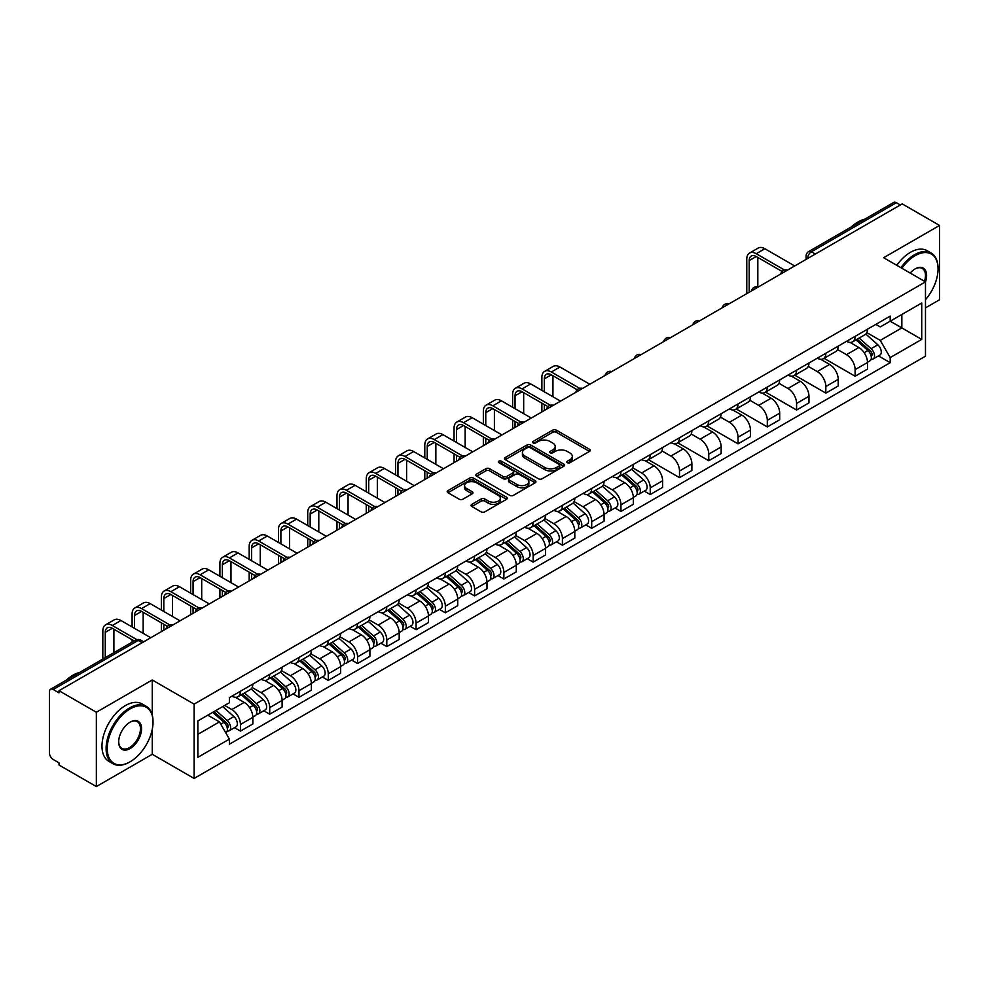 <?xml version="1.0" encoding="UTF-8"?>
<svg xmlns="http://www.w3.org/2000/svg" width="989" height="989" viewBox="0 0 989 989"><rect width="100%" height="100%" fill="white"/><g stroke="black" fill="none" stroke-linecap="round" stroke-linejoin="round"><path stroke-width="1.48" d="M567.352 462.704A1.817 1.051 0 0 0 569.936 462.704L589.493 451.404A2.608 1.508 0 0 0 590.26 450.341A2.608 1.508 0 0 0 589.493 449.278L556.35 430.141A2.608 1.508 0 0 0 552.666 430.141L533.096 441.44A1.817 1.051 0 0 0 532.564 442.182A1.817 1.051 0 0 0 533.096 442.924A1.817 1.051 0 0 0 535.679 442.924L538.201 441.465A8.332 4.809 0 0 1 549.995 441.465L552.752 443.06A8.332 4.809 0 0 1 555.2 446.459A8.332 4.809 0 0 1 552.752 449.871L550.23 451.33A1.817 1.051 0 0 0 549.686 452.072A1.817 1.051 0 0 0 550.23 452.814A1.817 1.051 0 0 0 552.802 452.814L555.336 451.355A8.332 4.809 0 0 1 567.117 451.355L569.887 452.95A8.332 4.809 0 0 1 572.322 456.349A8.332 4.809 0 0 1 569.887 459.761L567.352 461.22A1.817 1.051 0 0 0 566.821 461.962A1.817 1.051 0 0 0 567.352 462.704L567.352 461.22M471.815 504.365A2.608 1.508 0 0 0 471.048 505.428A2.608 1.508 0 0 0 471.815 506.492L481.111 511.857A2.608 1.508 0 0 0 484.795 511.857L506.529 499.309A2.608 1.508 0 0 0 507.295 498.246A2.608 1.508 0 0 0 506.529 497.183L473.385 478.046A2.608 1.508 0 0 0 469.701 478.046L447.968 490.593A2.608 1.508 0 0 0 447.201 491.657A2.608 1.508 0 0 0 447.968 492.72L459.205 499.198A2.608 1.508 0 0 0 462.877 499.198L472.186 493.832A2.608 1.508 0 0 0 472.94 492.769A2.608 1.508 0 0 0 472.186 491.706L466.61 488.492A6.972 4.018 0 0 1 464.57 485.648A6.972 4.018 0 0 1 468.873 481.927A6.972 4.018 0 0 1 476.463 482.805L498.283 495.402A6.972 4.018 0 0 1 500.335 498.246A6.972 4.018 0 0 1 496.033 501.967A6.972 4.018 0 0 1 488.43 501.089L484.795 498.988A2.608 1.508 0 0 0 481.111 498.988L471.815 504.365L471.815 506.492M194.116 704.131L152.269 679.975L96.353 712.253L59.019 690.705L902.215 203.882L939.55 225.443L883.634 257.721L925.481 281.877L194.116 704.131L194.116 778.442L925.481 356.188L925.481 281.877A16.183 9.346 -60 0 0 915.159 268.884L915.159 268.884A16.183 9.346 -60 0 0 910.189 273.051M538.387 478.787A2.608 1.508 0 0 0 542.071 478.787L563.804 466.239A2.608 1.508 0 0 0 564.571 465.176A2.608 1.508 0 0 0 563.804 464.113L530.66 444.976A2.608 1.508 0 0 0 526.976 444.976L505.243 457.524A2.608 1.508 0 0 0 504.477 458.587A2.608 1.508 0 0 0 505.243 459.65L538.387 478.787M499.618 463.099A1.817 1.051 0 0 1 501.46 463.359L501.46 461.195L535.173 480.654A2.608 1.508 0 0 1 535.927 481.717A2.608 1.508 0 0 1 535.173 482.78L513.439 495.328A2.608 1.508 0 0 1 509.755 495.328L476.599 476.179L476.599 474.052A2.608 1.508 0 0 0 475.845 475.116A2.608 1.508 0 0 0 476.599 476.179M476.599 474.052L485.908 468.687A2.608 1.508 0 0 1 489.592 468.687L503.03 476.451A2.608 1.508 0 0 0 506.714 476.451L512.883 472.89A2.608 1.508 0 0 0 513.65 471.827A2.608 1.508 0 0 0 512.883 470.764L498.889 462.679A1.817 1.051 0 0 1 498.357 461.937A1.817 1.051 0 0 1 499.482 460.961A1.817 1.051 0 0 1 501.46 461.195M96.353 712.253L96.353 786.564L59.019 765.016L59.019 762.84L53.208 759.49A5.304 3.066 -120 0 1 49.45 752.988L49.45 691.67A5.304 3.066 -120 0 1 50.55 689.246L135.542 640.18A5.304 3.066 60 0 1 138.2 640.439L53.208 689.506A5.304 3.066 -120 0 0 50.55 689.246M925.481 307.876L939.55 299.754L939.55 225.443M96.353 786.564L152.269 754.286L194.116 778.442M59.019 690.705L59.019 692.869L53.208 689.506M815.344 254.037L811.4 251.762A5.304 3.066 60 0 0 808.742 251.503L893.747 202.436A5.304 3.066 60 0 1 896.393 202.696L811.4 251.762A5.304 3.066 120 0 0 807.654 258.265L807.654 258.488M900.336 204.97L896.393 202.696M855.114 336.371A12.202 7.047 60 0 1 852.592 341.848L864.979 334.702A12.202 7.047 -120 0 0 867.501 329.213M837.547 349.513L846.485 354.68A12.202 7.047 60 0 1 855.114 369.626L867.501 362.481A12.202 7.047 -120 0 0 858.872 347.522L850.008 342.404M867.501 362.481L867.501 369.082L855.114 376.228L824.072 358.315M852.592 341.848A12.202 7.047 60 0 1 846.584 341.292M855.114 369.626L855.114 376.228M825.852 353.271A12.202 7.047 60 0 1 823.318 358.747L835.705 351.602A12.202 7.047 -120 0 0 838.227 346.113M794.81 375.214L825.852 393.127L838.227 385.982L838.227 379.368A12.202 7.047 -120 0 0 829.598 364.422L820.734 359.304M823.318 358.747A12.202 7.047 60 0 1 817.31 358.191M808.273 366.412L817.223 371.58A12.202 7.047 60 0 1 825.852 386.526L825.852 393.127M796.578 370.17A12.202 7.047 60 0 1 794.056 375.647L806.431 368.501A12.202 7.047 -120 0 0 808.965 363.012M765.535 392.101L796.578 410.027L808.965 402.882L808.965 396.268A12.202 7.047 -120 0 0 800.336 381.321L791.472 376.203M794.056 375.647A12.202 7.047 60 0 1 788.048 375.091M778.998 383.312L787.949 388.467A12.202 7.047 60 0 1 796.578 403.425L796.578 410.027M767.303 387.07A12.202 7.047 60 0 1 764.781 392.546L777.169 385.389A12.202 7.047 -120 0 0 779.691 379.912M736.261 409.001L767.303 426.927L779.691 419.781L779.691 413.167A12.202 7.047 -120 0 0 771.061 398.221L762.198 393.103M764.781 392.546A12.202 7.047 60 0 1 758.773 391.99M749.736 400.211L758.674 405.366A12.202 7.047 60 0 1 767.303 420.325L767.303 426.927M738.041 403.957A12.202 7.047 60 0 1 735.507 409.446L747.894 402.288A12.202 7.047 -120 0 0 750.416 396.812M706.999 425.9L738.041 443.826L750.428 436.681L750.428 430.067A12.202 7.047 -120 0 0 741.787 415.12L732.923 410.002M735.507 409.446A12.202 7.047 60 0 1 729.499 408.89M720.462 417.111L729.412 422.266A12.202 7.047 60 0 1 738.041 437.225L738.041 443.826M708.767 420.857A12.202 7.047 60 0 1 706.245 426.346L718.62 419.188A12.202 7.047 -120 0 0 721.154 413.711M677.725 442.8L708.767 460.726L721.154 453.58L721.154 446.966A12.202 7.047 -120 0 0 712.525 432.02L703.661 426.902M706.245 426.346A12.202 7.047 60 0 1 700.237 425.789M691.2 434.01L700.138 439.165A12.202 7.047 60 0 1 708.767 454.124L708.767 460.726M679.505 437.756A12.202 7.047 60 0 1 676.971 443.245L689.358 436.087A12.202 7.047 -120 0 0 691.88 430.611M648.463 459.7L679.505 477.625L691.88 470.48L691.88 463.866A12.202 7.047 -120 0 0 683.251 448.919L674.387 443.801M676.971 443.245A12.202 7.047 60 0 1 670.962 442.689M661.925 450.91L670.863 456.065A12.202 7.047 60 0 1 679.505 471.011L679.505 477.625M650.23 454.656A12.202 7.047 60 0 1 647.696 460.145L660.083 452.987A12.202 7.047 -120 0 0 662.618 447.51M644.296 491.1L650.23 494.525L662.618 487.379L662.618 480.765A12.202 7.047 -120 0 0 653.989 465.819L645.125 460.701M647.696 460.145A12.202 7.047 60 0 1 641.688 459.588M632.651 467.797L641.601 472.965A12.202 7.047 60 0 1 650.23 487.911L650.23 494.525M620.956 471.555A12.202 7.047 60 0 1 618.434 477.032L630.821 469.886A12.202 7.047 -120 0 0 633.343 464.41M615.022 508L620.956 511.424L633.343 504.279L633.343 497.665A12.202 7.047 -120 0 0 624.714 482.719L615.85 477.6M618.434 477.032A12.202 7.047 60 0 1 612.426 476.488M603.389 484.697L612.327 489.864A12.202 7.047 60 0 1 620.956 504.81L620.956 511.424M591.694 488.455A12.202 7.047 60 0 1 589.16 493.931L601.547 486.786A12.202 7.047 -120 0 0 604.069 481.309M585.748 524.887L591.694 528.324L604.069 521.166L604.069 514.564A12.202 7.047 -120 0 0 595.44 499.618L586.576 494.5M589.16 493.931A12.202 7.047 60 0 1 583.151 493.387M574.115 501.596L583.065 506.764A12.202 7.047 60 0 1 591.694 521.71L591.694 528.324M562.42 505.354A12.202 7.047 60 0 1 559.898 510.831L572.272 503.685A12.202 7.047 -120 0 0 574.807 498.209M556.486 541.787L562.42 545.223L574.807 538.065L574.807 531.464A12.202 7.047 -120 0 0 566.178 516.518L557.314 511.4M559.898 510.831A12.202 7.047 60 0 1 553.889 510.287M544.84 518.496L553.791 523.663A12.202 7.047 60 0 1 562.42 538.609L562.42 545.223M533.145 522.254A12.202 7.047 60 0 1 530.623 527.73L543.01 520.585A12.202 7.047 -120 0 0 545.532 515.108M527.211 558.686L533.145 562.123L545.532 554.965L545.532 548.363A12.202 7.047 -120 0 0 536.903 533.417L528.039 528.299M530.623 527.73A12.202 7.047 60 0 1 524.615 527.186M515.578 535.395L524.516 540.563A12.202 7.047 60 0 1 533.145 555.509L533.145 562.123M503.883 539.153A12.202 7.047 60 0 1 501.349 544.63L513.736 537.484A12.202 7.047 -120 0 0 516.258 532.008M497.949 575.586L503.883 579.022L516.27 571.865L516.27 565.263A12.202 7.047 -120 0 0 507.629 550.317L498.765 545.199M501.349 544.63A12.202 7.047 60 0 1 495.341 544.086M486.304 552.295L495.254 557.462A12.202 7.047 60 0 1 503.883 572.408L503.883 579.022M474.609 556.053A12.202 7.047 60 0 1 472.087 561.529L484.462 554.384A12.202 7.047 -120 0 0 486.996 548.907M468.675 592.485L474.609 595.91L486.996 588.764L486.996 582.162A12.202 7.047 -120 0 0 478.367 567.204L469.503 562.098M472.087 561.529A12.202 7.047 60 0 1 466.079 560.986M457.042 569.194L465.98 574.362A12.202 7.047 60 0 1 474.609 589.308L474.609 595.91M445.347 572.952A12.202 7.047 60 0 1 442.812 578.429L455.2 571.283A12.202 7.047 -120 0 0 457.722 565.807M439.4 609.385L445.347 612.809L457.722 605.664L457.722 599.062A12.202 7.047 -120 0 0 449.093 584.103L440.229 578.985M442.812 578.429A12.202 7.047 60 0 1 436.804 577.873M427.767 586.094L436.705 591.261A12.202 7.047 60 0 1 445.347 606.208L445.347 612.809M416.072 589.852A12.202 7.047 60 0 1 413.55 595.329L425.925 588.183A12.202 7.047 -120 0 0 428.46 582.694M410.138 626.284L416.072 629.709L428.46 622.563L428.46 615.962A12.202 7.047 -120 0 0 419.831 601.003L410.967 595.885M413.55 595.329A12.202 7.047 60 0 1 407.53 594.772M398.493 602.993L407.443 608.161A12.202 7.047 60 0 1 416.072 623.107L416.072 629.709M386.798 606.752A12.202 7.047 60 0 1 384.276 612.228L396.663 605.083A12.202 7.047 -120 0 0 399.185 599.594M380.864 643.184L386.798 646.608L399.185 639.463L399.185 632.849A12.202 7.047 -120 0 0 390.556 617.902L381.692 612.784M384.276 612.228A12.202 7.047 60 0 1 378.268 611.672M369.231 619.893L378.169 625.06A12.202 7.047 60 0 1 386.798 640.007L386.798 646.608M357.536 623.651A12.202 7.047 60 0 1 355.002 629.128L367.389 621.982A12.202 7.047 -120 0 0 369.911 616.493M351.589 660.083L357.536 663.508L369.911 656.362L369.911 649.748A12.202 7.047 -120 0 0 361.282 634.802L352.418 629.684M355.002 629.128A12.202 7.047 60 0 1 348.993 628.571M339.956 636.792L348.907 641.948A12.202 7.047 60 0 1 357.536 656.906L357.536 663.508M328.261 640.551A12.202 7.047 60 0 1 325.74 646.027L338.114 638.869A12.202 7.047 -120 0 0 340.649 633.393M322.327 676.983L328.261 680.407L340.649 673.262L340.649 666.648A12.202 7.047 -120 0 0 332.02 651.702L323.156 646.583M325.74 646.027A12.202 7.047 60 0 1 319.731 645.471M310.694 653.692L319.632 658.847A12.202 7.047 60 0 1 328.261 673.806L328.261 680.407M298.987 657.45A12.202 7.047 60 0 1 296.465 662.927L308.852 655.769A12.202 7.047 -120 0 0 311.374 650.292M293.053 693.882L298.987 697.307L311.374 690.161L311.374 683.547A12.202 7.047 -120 0 0 302.745 668.601L293.881 663.483M296.465 662.927A12.202 7.047 60 0 1 290.457 662.37M281.42 670.591L290.358 675.747A12.202 7.047 60 0 1 298.987 690.705L298.987 697.307M269.725 674.337A12.202 7.047 60 0 1 267.191 679.826L279.578 672.668A12.202 7.047 -120 0 0 282.112 667.192M263.791 710.782L269.725 714.206L282.112 707.061L282.112 700.447A12.202 7.047 -120 0 0 273.471 685.501L264.607 680.383M267.191 679.826A12.202 7.047 60 0 1 261.183 679.27M252.146 687.491L261.096 692.646A12.202 7.047 60 0 1 269.725 707.605L269.725 714.206M240.451 691.237A12.202 7.047 60 0 1 237.929 696.726L250.304 689.568A12.202 7.047 -120 0 0 252.838 684.091M234.517 727.681L240.451 731.106L252.838 723.96L252.838 717.346A12.202 7.047 -120 0 0 244.209 702.4L235.345 697.282M237.929 696.726A12.202 7.047 60 0 1 231.921 696.169M224.688 705.429L231.822 709.546A12.202 7.047 60 0 1 240.451 724.492L240.451 731.106M875.846 324.404L880.259 326.939L921.723 303.005L901.832 314.49L901.832 327.915L880.259 340.377L866.809 332.613M197.862 734.357L219.434 721.896L229.386 739.117L197.862 757.314L197.862 720.919L229.386 702.722L229.386 697.628L890.199 316.109L890.199 321.202L921.723 339.4L890.199 357.598L880.259 340.377M921.723 303.005L921.723 339.4M229.386 739.117L229.386 744.21L890.199 362.691L890.199 357.598M152.269 679.975L152.269 715.096M152.269 729.264L152.269 754.286M219.434 721.896L207.801 715.183M878.455 355.904L890.199 362.691M568.082 462.963L569.887 461.925A8.332 4.809 0 0 0 572.322 458.525L572.322 456.349M555.2 446.459L555.2 448.635A8.332 4.809 0 0 1 552.752 452.035L550.947 453.073M589.469 451.429L556.35 432.304A2.608 1.508 0 0 0 552.666 432.304L533.825 443.183M563.804 464.113L563.804 466.239L530.66 447.139A2.608 1.508 0 0 0 526.976 447.139L505.28 459.675M559.205 465.918A1.817 1.051 0 0 0 559.737 465.176A1.817 1.051 0 0 0 559.205 464.434L530.104 447.634A1.817 1.051 0 0 0 527.52 447.634L524.85 449.179A8.332 4.809 0 0 0 522.415 452.579A8.332 4.809 0 0 0 524.85 455.978L544.741 467.463A8.332 4.809 0 0 0 556.535 467.463L559.205 465.918L559.205 468.094A1.817 1.051 0 0 0 559.737 467.34L559.737 465.176M522.415 452.579L522.415 454.742A8.332 4.809 0 0 0 524.85 458.142L524.85 455.978M559.205 468.094L556.535 469.627A8.332 4.809 0 0 1 544.741 469.627L524.85 458.142M476.636 476.204L485.908 470.851L485.908 468.687M513.65 471.827L513.65 473.991A2.608 1.508 0 0 1 512.883 475.054L506.714 478.614A2.608 1.508 0 0 1 503.03 478.614L489.592 470.851A2.608 1.508 0 0 0 485.908 470.851M501.46 463.359L535.136 482.793M516.987 484.499A6.972 4.018 0 0 0 524.578 485.376A6.972 4.018 0 0 0 528.88 481.655A6.972 4.018 0 0 0 526.84 478.812L519.151 474.374A2.608 1.508 0 0 0 515.467 474.374L509.298 477.934A2.608 1.508 0 0 0 508.531 478.997A2.608 1.508 0 0 0 509.298 480.061L516.987 484.499L516.987 486.675A6.972 4.018 0 0 0 524.578 487.54A6.972 4.018 0 0 0 528.88 483.831L528.88 481.655M508.531 478.997L508.531 481.173A2.608 1.508 0 0 0 509.298 482.236L509.298 480.061M516.987 486.675L509.298 482.236M500.335 498.246L500.335 500.409A6.972 4.018 0 0 1 496.033 504.13A6.972 4.018 0 0 1 488.43 503.253L484.795 501.163A2.608 1.508 0 0 0 481.111 501.163L471.852 506.504M464.57 485.648L464.57 487.812A6.972 4.018 0 0 0 466.61 490.655L466.61 488.492M472.149 493.857L466.61 490.655M506.492 499.334L473.385 480.209A2.608 1.508 0 0 0 469.701 480.209L448.005 492.732M855.967 339.895L867.897 350.539A6.639 3.832 60 0 1 869.974 360.8L867.501 362.234M856.276 340.179L861.889 343.418M857.166 339.202L870.444 351.046A3.19 1.842 60 0 1 871.445 355.966A3.19 1.842 60 0 1 871.148 356.089M859.157 338.053L871.086 348.697A6.639 3.832 60 0 1 873.163 358.958A6.639 3.832 60 0 1 871.161 359.168M865.808 334.059L877.836 344.802A6.639 3.832 60 0 1 879.913 355.063L873.163 358.958M749.205 292.225L749.205 260.589A9.952 5.749 60 0 1 751.269 256.04A9.952 5.749 60 0 1 756.239 256.534L782.089 271.456M794.699 265.954L764.868 248.733A13.401 7.739 -120 0 0 758.167 248.066L749.538 253.048A13.401 7.739 -120 0 0 746.769 259.192L746.769 293.634M784.512 270.034L756.239 253.716A13.401 7.739 -120 0 0 749.538 253.048M757.834 286.897L757.834 257.449M925.481 299.729A32.377 18.692 120 0 0 938.054 268.884A32.377 18.692 120 0 0 915.159 255.669A32.377 18.692 120 0 0 901.869 268.254M900.905 267.698A33.169 19.15 -60 0 1 914.59 254.692A33.169 19.15 -60 0 1 931.181 253.048A33.169 19.15 -60 0 1 938.054 268.229A33.169 19.15 -60 0 1 938.042 268.563M924.48 281.309A15.391 8.889 120 0 0 922.292 268.439A15.391 8.889 120 0 0 914.874 269.045M851.232 226.976A33.169 19.15 -60 0 1 857.933 221.981A33.169 19.15 -60 0 1 864.633 219.237M896.776 265.312A33.169 19.15 -60 0 1 910.473 252.306A33.169 19.15 -60 0 1 927.052 250.662L931.181 253.048M129.571 762.086L130.128 761.765A32.377 18.692 120 0 0 153.023 722.118A32.377 18.692 120 0 0 130.128 708.903A32.377 18.692 120 0 0 107.245 748.549A32.377 18.692 120 0 0 130.128 761.765L129.571 762.086A33.169 19.15 -60 0 1 112.981 763.731A33.169 19.15 -60 0 1 107.9 737.151A33.169 19.15 -60 0 1 129.571 707.926A33.169 19.15 -60 0 1 146.149 706.282A33.169 19.15 -60 0 1 153.023 721.463A33.169 19.15 -60 0 1 153.023 721.797M130.128 722.118L130.128 722.118A16.183 9.346 -60 0 1 141.575 728.72A16.183 9.346 -60 0 1 130.128 748.549A16.183 9.346 -60 0 1 118.68 741.935A16.183 9.346 -60 0 1 130.128 722.118L130.128 722.118M118.692 741.602A15.391 8.889 120 0 0 121.87 748.339A15.391 8.889 120 0 0 129.571 747.573A15.391 8.889 120 0 0 139.622 734.011A15.391 8.889 120 0 0 137.261 721.673A15.391 8.889 120 0 0 129.843 722.279M66.201 680.209A33.169 19.15 -60 0 1 72.902 675.215A33.169 19.15 -60 0 1 79.602 672.471M112.981 763.731L108.852 761.345A33.169 19.15 -60 0 1 103.771 734.765A33.169 19.15 -60 0 1 125.442 705.54A33.169 19.15 -60 0 1 142.02 703.896L146.149 706.282M544.321 391.78L544.321 378.886A9.952 5.749 60 0 1 546.373 374.337A9.952 5.749 60 0 1 551.355 374.819L577.205 389.753M589.815 384.251L559.984 367.018A13.401 7.739 -120 0 0 553.284 366.363L544.655 371.345A13.401 7.739 -120 0 0 541.873 377.477L541.873 390.371M579.628 388.331L551.355 372.012A13.401 7.739 -120 0 0 544.655 371.345M541.873 403.153L541.873 411.918M544.321 410.522L544.321 404.563M552.95 396.762L552.95 375.746M621.809 475.091L633.739 485.735A6.639 3.832 60 0 1 635.816 495.983L633.343 497.418M622.118 475.375L627.731 478.614M623.008 474.399L636.286 486.242A3.19 1.842 60 0 1 637.287 491.162A3.19 1.842 60 0 1 636.99 491.273M624.999 473.249L636.928 483.893A6.639 3.832 60 0 1 639.005 494.154A6.639 3.832 60 0 1 637.003 494.364M631.65 469.256L643.678 479.986A6.639 3.832 60 0 1 645.755 490.247L639.005 494.154M515.046 408.68L515.046 395.785A9.952 5.749 60 0 1 517.111 391.224A9.952 5.749 60 0 1 522.081 391.718L547.931 406.64M560.54 401.151L530.71 383.917A13.401 7.739 -120 0 0 524.009 383.262L515.38 388.244A13.401 7.739 -120 0 0 512.611 394.376L512.611 407.27M550.354 405.23L522.081 388.912A13.401 7.739 -120 0 0 515.38 388.244M512.611 420.053L512.611 428.818M515.046 427.421L515.046 421.462M523.676 413.662L523.676 392.645M592.535 491.99L604.464 502.635A6.639 3.832 60 0 1 606.541 512.883L604.069 514.317M592.856 492.275L598.469 495.514M593.746 491.298L607.011 503.141A3.19 1.842 60 0 1 608.012 508.062A3.19 1.842 60 0 1 607.716 508.173M595.724 490.148L607.654 500.793A6.639 3.832 60 0 1 609.731 511.041A6.639 3.832 60 0 1 607.728 511.264M602.375 486.155L614.404 496.886A6.639 3.832 60 0 1 616.493 507.147L609.731 511.041M485.772 425.579L485.772 412.685A9.952 5.749 60 0 1 487.837 408.123A9.952 5.749 60 0 1 492.806 408.618L518.656 423.539M531.278 418.05L501.448 400.817A13.401 7.739 -120 0 0 494.747 400.162L486.106 405.144A13.401 7.739 -120 0 0 483.337 411.276L483.337 424.17M521.079 422.13L492.806 405.799A13.401 7.739 -120 0 0 486.106 405.144M483.337 436.953L483.337 445.718M485.772 444.308L485.772 438.362M494.401 430.561L494.401 409.545M563.273 508.89L575.19 519.534A6.639 3.832 60 0 1 577.279 529.783L574.807 531.217M563.582 509.174L569.194 512.413M564.472 508.198L577.737 520.029A3.19 1.842 60 0 1 578.738 524.961A3.19 1.842 60 0 1 578.454 525.072M566.462 507.048L578.38 517.692A6.639 3.832 60 0 1 580.469 527.941A6.639 3.832 60 0 1 578.466 528.163M573.113 503.055L585.142 513.786A6.639 3.832 60 0 1 587.219 524.046L580.469 527.941M456.51 442.479L456.51 429.585A9.952 5.749 60 0 1 458.562 425.023A9.952 5.749 60 0 1 463.544 425.517L489.394 440.439M502.004 434.95L472.173 417.717A13.401 7.739 -120 0 0 465.473 417.061L456.844 422.043A13.401 7.739 -120 0 0 454.062 428.175L454.062 441.069M491.817 439.029L463.544 422.699A13.401 7.739 -120 0 0 456.844 422.043M454.062 453.852L454.062 462.617M456.51 461.208L456.51 455.249M465.139 447.461L465.139 426.444M533.998 525.789L545.928 536.434A6.639 3.832 60 0 1 548.005 546.682L545.532 548.116M534.307 526.061L539.932 529.313M535.197 525.085L548.475 536.928A3.19 1.842 60 0 1 549.476 541.861A3.19 1.842 60 0 1 549.179 541.972M537.188 523.947L549.118 534.592A6.639 3.832 60 0 1 551.194 544.84A6.639 3.832 60 0 1 549.192 545.063M543.839 519.954L555.867 530.685A6.639 3.832 60 0 1 557.957 540.946L551.194 544.84M504.724 542.689L516.654 553.321A6.639 3.832 60 0 1 518.743 563.582L516.258 565.016M505.045 542.961L510.658 546.212M505.935 541.984L519.2 553.828A3.19 1.842 60 0 1 520.202 558.76A3.19 1.842 60 0 1 519.917 558.872M507.913 540.847L519.843 551.491A6.639 3.832 60 0 1 521.932 561.74A6.639 3.832 60 0 1 519.917 561.95M514.564 536.854L526.593 547.585A6.639 3.832 60 0 1 528.682 557.845L521.932 561.74M475.462 559.589L487.379 570.22A6.639 3.832 60 0 1 489.468 580.481L486.996 581.915M475.771 559.861L481.383 563.112M476.661 558.884L489.938 570.727A3.19 1.842 60 0 1 490.927 575.66A3.19 1.842 60 0 1 490.643 575.771M478.651 557.747L490.569 568.378A6.639 3.832 60 0 1 492.658 578.639A6.639 3.832 60 0 1 490.655 578.849M485.302 553.753L497.331 564.484A6.639 3.832 60 0 1 499.408 574.745L492.658 578.639M446.187 576.476L458.117 587.12A6.639 3.832 60 0 1 460.194 597.381L457.722 598.815M446.509 576.76L452.121 579.999M447.387 575.783L460.664 587.627A3.19 1.842 60 0 1 461.665 592.547A3.19 1.842 60 0 1 461.369 592.671M449.377 574.634L461.307 585.278A6.639 3.832 60 0 1 463.384 595.539A6.639 3.832 60 0 1 461.381 595.749M456.028 570.653L468.057 581.384A6.639 3.832 60 0 1 470.146 591.645L463.384 595.539M416.913 593.375L428.843 604.019A6.639 3.832 60 0 1 430.932 614.28L428.447 615.714M417.234 593.66L422.847 596.899M418.124 592.683L431.389 604.526A3.19 1.842 60 0 1 432.391 609.447A3.19 1.842 60 0 1 432.106 609.57M420.102 591.533L432.032 602.177A6.639 3.832 60 0 1 434.122 612.438A6.639 3.832 60 0 1 432.119 612.648M426.754 587.54L438.795 598.283A6.639 3.832 60 0 1 440.871 608.544L434.122 612.438M387.651 610.275L399.581 620.919A6.639 3.832 60 0 1 401.658 631.18L399.185 632.614M387.96 610.559L393.585 613.798M388.85 609.583L402.127 621.426A3.19 1.842 60 0 1 403.129 626.346A3.19 1.842 60 0 1 402.832 626.47M390.84 608.433L402.77 619.077A6.639 3.832 60 0 1 404.847 629.338A6.639 3.832 60 0 1 402.844 629.548M397.491 604.44L409.52 615.183A6.639 3.832 60 0 1 411.597 625.444L404.847 629.338M358.377 627.174L370.306 637.818A6.639 3.832 60 0 1 372.383 648.079L369.911 649.501M358.698 627.459L364.311 630.698M359.588 626.482L372.853 638.325A3.19 1.842 60 0 1 373.854 643.246A3.19 1.842 60 0 1 373.558 643.369M361.566 625.332L373.496 635.976A6.639 3.832 60 0 1 375.573 646.237A6.639 3.832 60 0 1 373.57 646.447M368.217 621.339L380.246 632.082A6.639 3.832 60 0 1 382.335 642.331L375.573 646.237M329.114 644.074L341.032 654.718A6.639 3.832 60 0 1 343.121 664.979L340.649 666.401M329.424 644.358L335.036 647.597M330.314 643.382L343.579 655.225A3.19 1.842 60 0 1 344.58 660.145A3.19 1.842 60 0 1 344.296 660.269M332.304 642.232L344.221 652.876A6.639 3.832 60 0 1 346.311 663.137A6.639 3.832 60 0 1 344.308 663.347M338.955 638.239L350.984 648.982A6.639 3.832 60 0 1 353.061 659.23L346.311 663.137M299.84 660.973L311.77 671.618A6.639 3.832 60 0 1 313.847 681.878L311.374 683.3M300.162 661.258L305.774 664.497M301.039 660.281L314.317 672.124A3.19 1.842 60 0 1 315.318 677.045A3.19 1.842 60 0 1 315.021 677.156M303.03 659.131L314.959 669.776A6.639 3.832 60 0 1 317.036 680.036A6.639 3.832 60 0 1 315.034 680.247M309.681 655.138L321.709 665.881A6.639 3.832 60 0 1 323.799 676.13L317.036 680.036M270.566 677.873L282.495 688.517A6.639 3.832 60 0 1 284.585 698.778L282.1 700.2M270.887 678.157L276.5 681.396M271.777 677.181L285.042 689.024A3.19 1.842 60 0 1 286.044 693.944A3.19 1.842 60 0 1 285.759 694.055M273.755 676.031L285.685 686.675A6.639 3.832 60 0 1 287.774 696.936A6.639 3.832 60 0 1 285.772 697.146M280.406 672.038L292.435 682.781A6.639 3.832 60 0 1 294.524 693.029L287.774 696.936M241.304 694.773L253.221 705.417A6.639 3.832 60 0 1 255.31 715.677L252.838 717.099M241.613 695.057L247.225 698.296M242.503 694.08L255.78 705.923A3.19 1.842 60 0 1 256.769 710.844A3.19 1.842 60 0 1 256.485 710.955M244.493 692.93L256.423 703.575A6.639 3.832 60 0 1 258.5 713.835A6.639 3.832 60 0 1 256.497 714.046M251.144 688.937L263.173 699.668A6.639 3.832 60 0 1 265.25 709.929L258.5 713.835M212.759 712.327L223.959 722.316A6.639 3.832 60 0 1 226.036 732.577L225.715 732.762M212.87 712.253L217.963 715.195M213.958 711.623L226.506 722.823A3.19 1.842 60 0 1 227.507 727.743A3.19 1.842 60 0 1 227.21 727.855M215.948 710.485L227.149 720.474A6.639 3.832 60 0 1 229.225 730.735A6.639 3.832 60 0 1 227.223 730.945M222.698 706.579L233.899 716.568A6.639 3.832 60 0 1 235.988 726.828L229.225 730.735M427.236 459.366L427.236 446.484A9.952 5.749 60 0 1 429.3 441.922A9.952 5.749 60 0 1 434.27 442.417L460.12 457.338M472.73 451.837L442.899 434.616A13.401 7.739 -120 0 0 436.198 433.961L427.569 438.943A13.401 7.739 -120 0 0 424.8 445.075L424.8 457.969M462.543 455.929L434.27 439.598A13.401 7.739 -120 0 0 427.569 438.943M424.8 470.739L424.8 479.517M427.236 478.107L427.236 472.149M435.865 464.36L435.865 443.344M397.961 476.265L397.961 463.384A9.952 5.749 60 0 1 400.026 458.822A9.952 5.749 60 0 1 405.008 459.316L430.845 474.238M443.468 468.737L413.637 451.516A13.401 7.739 -120 0 0 406.936 450.848L398.307 455.842A13.401 7.739 -120 0 0 395.526 461.974L395.526 474.856M433.269 472.829L405.008 456.498A13.401 7.739 -120 0 0 398.307 455.842M395.526 487.639L395.526 496.416M397.961 495.007L397.961 489.048M406.603 481.247L406.603 460.244M368.699 493.165L368.699 480.283A9.952 5.749 60 0 1 370.751 475.721A9.952 5.749 60 0 1 375.733 476.216L401.583 491.137M414.193 485.636L384.362 468.415A13.401 7.739 -120 0 0 377.662 467.748L369.033 472.73A13.401 7.739 -120 0 0 366.251 478.874L366.251 491.756M404.007 489.716L375.733 473.397A13.401 7.739 -120 0 0 369.033 472.73M366.251 504.538L366.251 513.316M368.699 511.906L368.699 505.948M377.328 498.147L377.328 477.131M339.425 510.064L339.425 497.183A9.952 5.749 60 0 1 341.489 492.621A9.952 5.749 60 0 1 346.459 493.115L372.309 508.037M384.931 502.536L355.088 485.315A13.401 7.739 -120 0 0 348.388 484.647L339.759 489.629A13.401 7.739 -120 0 0 336.989 495.773L336.989 508.655M374.732 506.615L346.459 490.297A13.401 7.739 -120 0 0 339.759 489.629M336.989 521.438L336.989 530.215M339.425 528.806L339.425 522.847M348.054 515.046L348.054 494.03M310.163 526.964L310.163 514.07A9.952 5.749 60 0 1 312.215 509.52A9.952 5.749 60 0 1 317.197 510.015L343.047 524.936M355.657 519.435L325.826 502.214A13.401 7.739 -120 0 0 319.126 501.547L310.497 506.529A13.401 7.739 -120 0 0 307.715 512.673L307.715 525.555M345.47 523.515L317.197 507.196A13.401 7.739 -120 0 0 310.497 506.529M307.715 538.337L307.715 547.115M310.163 545.705L310.163 539.747M318.792 531.946L318.792 510.93M280.888 543.863L280.888 530.969A9.952 5.749 60 0 1 282.953 526.42A9.952 5.749 60 0 1 287.923 526.914L313.773 541.836M326.382 536.335L296.552 519.114A13.401 7.739 -120 0 0 289.851 518.446L281.222 523.428A13.401 7.739 -120 0 0 278.453 529.56L278.453 542.454M316.196 540.414L287.923 524.096A13.401 7.739 -120 0 0 281.222 523.428M278.453 555.237L278.453 564.014M280.888 562.605L280.888 556.646M289.517 548.846L289.517 527.829M251.614 560.763L251.614 547.869A9.952 5.749 60 0 1 253.679 543.32A9.952 5.749 60 0 1 258.648 543.814L284.498 558.736M297.12 553.234L267.29 536.013A13.401 7.739 -120 0 0 260.589 535.346L251.948 540.328A13.401 7.739 -120 0 0 249.179 546.46L249.179 559.354M286.921 557.314L258.648 540.995A13.401 7.739 -120 0 0 251.948 540.328M249.179 572.137L249.179 580.914M251.614 579.505L251.614 573.546M260.243 565.745L260.243 544.729M222.352 577.663L222.352 564.768A9.952 5.749 60 0 1 224.404 560.219A9.952 5.749 60 0 1 229.386 560.714L255.236 575.635M267.846 570.134L238.015 552.913A13.401 7.739 -120 0 0 231.315 552.245L222.686 557.227A13.401 7.739 -120 0 0 219.904 563.359L219.904 576.253M257.659 574.213L229.386 557.895A13.401 7.739 -120 0 0 222.686 557.227M219.904 589.036L219.904 597.813M222.352 596.404L222.352 590.445M230.981 582.645L230.981 561.628M193.078 594.562L193.078 581.668A9.952 5.749 60 0 1 195.142 577.119A9.952 5.749 60 0 1 200.112 577.613L225.962 592.535M238.572 587.033L208.741 569.812A13.401 7.739 -120 0 0 202.04 569.145L193.411 574.127A13.401 7.739 -120 0 0 190.642 580.259L190.642 593.153M228.385 591.113L200.112 574.794A13.401 7.739 -120 0 0 193.411 574.127M190.642 605.936L190.642 614.713M193.078 613.304L193.078 607.345M201.707 599.544L201.707 578.528M163.803 611.462L163.803 598.568A9.952 5.749 60 0 1 165.868 594.018A9.952 5.749 60 0 1 170.85 594.513L196.687 609.434M209.309 603.933L179.479 586.712A13.401 7.739 -120 0 0 172.778 586.044L164.149 591.026A13.401 7.739 -120 0 0 161.368 597.158L161.368 610.052M199.11 608.012L170.85 591.694A13.401 7.739 -120 0 0 164.149 591.026M161.368 622.835L161.368 631.612M163.803 630.203L163.803 624.244M172.445 616.444L172.445 595.427M134.541 628.361L134.541 615.467A9.952 5.749 60 0 1 136.593 610.918A9.952 5.749 60 0 1 141.575 611.4L167.425 626.334M180.035 620.832L150.204 603.611A13.401 7.739 -120 0 0 143.504 602.944L134.875 607.926A13.401 7.739 -120 0 0 132.093 614.058L132.093 626.952M169.848 624.912L141.575 608.594A13.401 7.739 -120 0 0 134.875 607.926M132.093 639.735L132.093 642.158M143.17 633.343L143.17 612.327M105.267 657.648L105.267 632.367A9.952 5.749 60 0 1 107.331 627.817A9.952 5.749 60 0 1 112.301 628.299L134.207 640.946M150.773 637.732L120.93 620.511A13.401 7.739 -120 0 0 114.242 619.843L105.6 624.825A13.401 7.739 -120 0 0 102.831 630.957L102.831 659.057M136.828 639.648L112.301 625.493A13.401 7.739 -120 0 0 105.6 624.825M113.896 652.666L113.896 629.227M807.84 258.376L807.654 258.265A5.304 3.066 0 0 1 806.097 256.102L806.097 259.378M269.725 707.605L282.112 700.447M298.987 690.705L311.374 683.547M328.261 673.806L340.649 666.648M357.536 656.906L369.911 649.748M386.798 640.007L399.185 632.849M416.072 623.107L428.46 615.962M445.347 606.208L457.722 599.062M474.609 589.308L486.996 582.162M503.883 572.408L516.27 565.263M533.145 555.509L545.532 548.363M562.42 538.609L574.807 531.464M591.694 521.71L604.069 514.564M620.956 504.81L633.343 497.665M650.23 487.911L662.618 480.765M679.505 471.011L691.88 463.866M708.767 454.124L721.154 446.966M738.041 437.225L750.428 430.067M767.303 420.325L779.691 413.167M796.578 403.425L808.965 396.268M825.852 386.526L838.227 379.368M240.451 724.492L252.838 717.346M231.822 709.546L244.209 702.4M261.096 692.646L273.471 685.501M290.358 675.747L302.745 668.601M319.632 658.847L332.02 651.702M348.907 641.948L361.282 634.802M378.169 625.06L390.556 617.902M407.443 608.161L419.831 601.003M436.705 591.261L449.093 584.103M465.98 574.362L478.367 567.204M495.254 557.462L507.629 550.317M524.516 540.563L536.903 533.417M553.791 523.663L566.178 516.518M583.065 506.764L595.44 499.618M612.327 489.864L624.714 482.719M641.601 472.965L653.989 465.819M670.863 456.065L683.251 448.919M700.138 439.165L712.525 432.02M729.412 422.266L741.787 415.12M758.674 405.366L771.061 398.221M787.949 388.467L800.336 381.321M817.223 371.58L829.598 364.422M846.485 354.68L858.872 347.522M787.059 270.368A5.304 3.066 120 0 0 784.71 271.728M757.784 287.267A5.304 3.066 120 0 0 755.448 288.627M728.522 304.167A5.304 3.066 120 0 0 726.173 305.527M699.248 321.066A5.304 3.066 120 0 0 696.899 322.426M669.973 337.966A5.304 3.066 120 0 0 667.637 339.314M640.711 354.866A5.304 3.066 120 0 0 638.362 356.213M611.437 371.765A5.304 3.066 120 0 0 609.088 373.113M582.162 388.665A5.304 3.066 120 0 0 579.826 390.012M552.9 405.564A5.304 3.066 120 0 0 550.552 406.912M523.626 422.464A5.304 3.066 120 0 0 521.29 423.811M494.364 439.363A5.304 3.066 120 0 0 492.015 440.711M465.09 456.263A5.304 3.066 120 0 0 462.741 457.61M435.815 473.15A5.304 3.066 120 0 0 433.479 474.51M406.553 490.05A5.304 3.066 120 0 0 404.204 491.409M377.279 506.949A5.304 3.066 120 0 0 374.93 508.309M348.004 523.849A5.304 3.066 120 0 0 345.668 525.208M318.742 540.748A5.304 3.066 120 0 0 316.393 542.108M289.468 557.648A5.304 3.066 120 0 0 287.131 559.008M260.206 574.547A5.304 3.066 120 0 0 257.857 575.907M230.932 591.447A5.304 3.066 120 0 0 228.583 592.794M201.657 608.346A5.304 3.066 120 0 0 199.321 609.694M172.395 625.246A5.304 3.066 120 0 0 170.046 626.593M142.132 642.714L138.2 640.439A5.304 3.066 120 0 1 140.846 640.18A5.304 5.304 0 0 0 135.542 640.18M569.887 461.925L569.887 459.761M550.23 452.814L550.23 451.33M552.752 452.035L552.752 449.871M533.096 442.924L533.096 441.44M552.666 432.304L552.666 430.141M556.35 432.304L556.35 430.141M589.493 451.404L589.493 449.278M505.243 459.65L505.243 457.524M526.976 447.139L526.976 444.976M530.66 447.139L530.66 444.976M544.741 469.627L544.741 467.463M556.535 469.627L556.535 467.463M489.592 470.851L489.592 468.687M503.03 478.614L503.03 476.451M506.714 478.614L506.714 476.451M512.883 475.054L512.883 472.89M535.173 482.78L535.173 480.654M481.111 501.163L481.111 498.988M484.795 501.163L484.795 498.988M488.43 503.253L488.43 501.089M472.186 493.832L472.186 491.706M447.968 492.72L447.968 490.593M469.701 480.209L469.701 478.046M473.385 480.209L473.385 478.046M506.529 499.309L506.529 497.183M867.897 350.539L864.176 352.69M872.1 354.507L870.901 355.199M877.836 344.802L871.086 348.697M756.239 253.716L764.868 248.733M749.205 260.589L756.239 256.534M551.355 372.012L559.984 367.018M544.321 378.886L551.355 374.819M633.739 485.735L630.018 487.874M637.942 489.703L636.743 490.396M643.678 479.986L636.928 483.893M522.081 388.912L530.71 383.917M515.046 395.785L522.081 391.718M604.464 502.635L600.743 504.773M608.668 506.603L607.481 507.295M614.404 496.886L607.654 500.793M492.806 405.799L501.448 400.817M485.772 412.685L492.806 408.618M575.19 519.534L571.481 521.673M579.406 523.502L578.206 524.195M585.142 513.786L578.38 517.692M463.544 422.699L472.173 417.717M456.51 429.585L463.544 425.517M545.928 536.434L542.207 538.572M550.131 540.402L548.932 541.094M555.867 530.685L549.118 534.592M516.654 553.321L512.932 555.472M520.857 557.302L519.67 557.994M526.593 547.585L519.843 551.491M487.379 570.22L483.67 572.371M491.595 574.201L490.396 574.881M497.331 564.484L490.569 568.378M458.117 587.12L454.396 589.271M462.32 591.101L461.121 591.781M468.057 581.384L461.307 585.278M428.843 604.019L425.122 606.17M433.058 608L431.859 608.68M438.795 598.283L432.032 602.177M399.581 620.919L395.86 623.07M403.784 624.887L402.585 625.58M409.52 615.183L402.77 619.077M370.306 637.818L366.585 639.97M374.51 641.787L373.323 642.479M380.246 632.082L373.496 635.976M341.032 654.718L337.323 656.869M345.248 658.686L344.048 659.379M350.984 648.982L344.221 652.876M311.77 671.618L308.049 673.769M315.973 675.586L314.774 676.278M321.709 665.881L314.959 669.776M282.495 688.517L278.774 690.668M286.699 692.485L285.512 693.178M292.435 682.781L285.685 686.675M253.221 705.417L249.512 707.568M257.437 709.385L256.238 710.077M263.173 699.668L256.423 703.575M223.959 722.316L220.745 724.171M228.162 726.285L226.963 726.977M233.899 716.568L227.149 720.474M434.27 439.598L442.899 434.616M427.236 446.484L434.27 442.417M405.008 456.498L413.637 451.516M397.961 463.384L405.008 459.316M375.733 473.397L384.362 468.415M368.699 480.283L375.733 476.216M346.459 490.297L355.088 485.315M339.425 497.183L346.459 493.115M317.197 507.196L325.826 502.214M310.163 514.07L317.197 510.015M287.923 524.096L296.552 519.114M280.888 530.969L287.923 526.914M258.648 540.995L267.29 536.013M251.614 547.869L258.648 543.814M229.386 557.895L238.015 552.913M222.352 564.768L229.386 560.714M200.112 574.794L208.741 569.812M193.078 581.668L200.112 577.613M170.85 591.694L179.479 586.712M163.803 598.568L170.85 594.513M141.575 608.594L150.204 603.611M134.541 615.467L141.575 611.4M112.301 625.493L120.93 620.511M105.267 632.367L112.301 628.299M787.504 270.108A5.304 5.304 0 0 0 780.692 274.04M758.242 287.008A5.304 5.304 0 0 0 751.43 290.939M728.967 303.907A5.304 5.304 0 0 0 722.155 307.839M699.693 320.807A5.304 5.304 0 0 0 692.893 324.738M670.431 337.706A5.304 5.304 0 0 0 663.619 341.638M641.156 354.606A5.304 5.304 0 0 0 634.345 358.537M611.882 371.505A5.304 5.304 0 0 0 605.083 375.437M582.62 388.405A5.304 5.304 0 0 0 575.808 392.336M553.346 405.305A5.304 5.304 0 0 0 546.534 409.236M524.083 422.204A5.304 5.304 0 0 0 517.272 426.135M494.809 439.104A5.304 5.304 0 0 0 487.997 443.035M465.535 456.003A5.304 5.304 0 0 0 458.735 459.934M436.273 472.89A5.304 5.304 0 0 0 429.461 476.822M406.998 489.79A5.304 5.304 0 0 0 400.186 493.721M377.724 506.689A5.304 5.304 0 0 0 370.924 510.621M348.462 523.589A5.304 5.304 0 0 0 341.65 527.52M319.187 540.489A5.304 5.304 0 0 0 312.376 544.42M289.925 557.388A5.304 5.304 0 0 0 283.114 561.319M260.651 574.288A5.304 5.304 0 0 0 253.839 578.219M231.377 591.187A5.304 5.304 0 0 0 224.577 595.118M202.115 608.087A5.304 5.304 0 0 0 195.303 612.018M172.84 624.986A5.304 5.304 0 0 0 166.028 628.917M143.689 641.812L140.846 640.18M808.742 251.503A5.304 5.304 0 0 0 806.097 256.102M938.054 268.884L938.054 268.229M153.023 722.118L153.023 721.463"/></g></svg>
